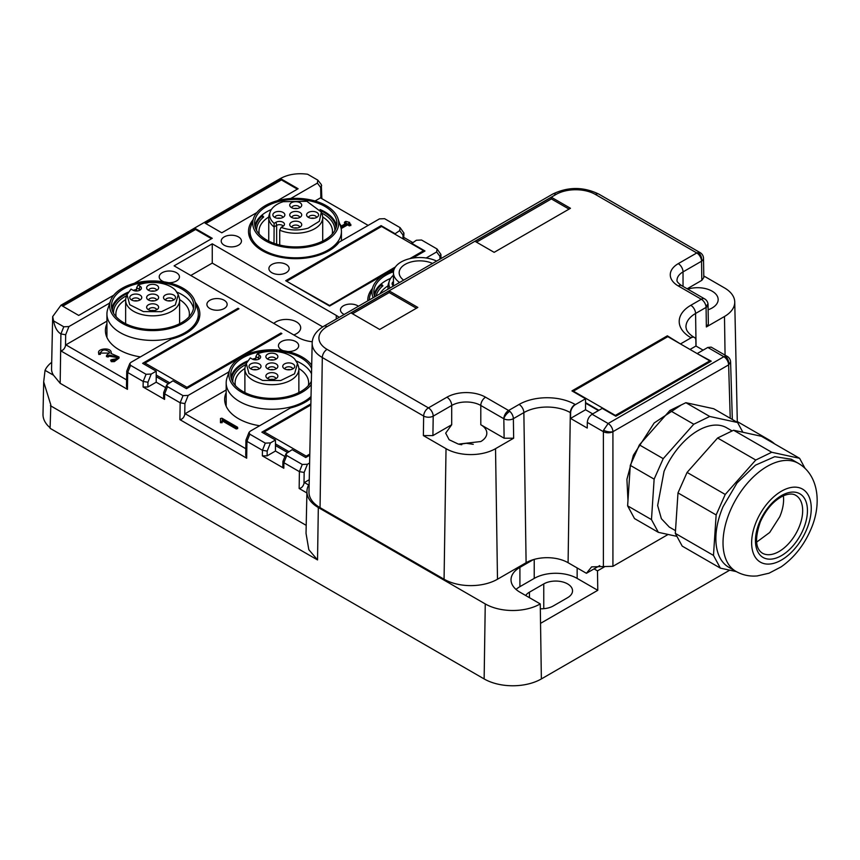 <?xml version="1.0" encoding="UTF-8"?>
<svg xmlns="http://www.w3.org/2000/svg" width="860" height="860" viewBox="0 0 860 860"><rect width="100%" height="100%" fill="white"/><g stroke="black" fill="none" stroke-linecap="round" stroke-linejoin="round"><path stroke-width="1.29" d="M368.166 225.395L320.468 197.864L315.05 200.993M350.826 224.471L349.386 224.815L347.601 223.783L341.635 227.223L341.14 228.47M345.451 223.643L344.623 222.471M350.579 225.223L349.386 225.911L347.601 224.879L341.635 228.33M253.109 219.687A47.214 27.262 180 0 0 252.335 220.676A47.214 27.262 180 0 0 248.508 231.426A47.214 27.262 180 0 0 262.343 250.701A47.214 27.262 180 0 0 339.119 242.165L379.41 218.902L384.581 218.676L400.083 227.631L403.942 233.06L403.652 239.209M347.601 223.783L347.601 224.879M350.579 224.127L348.794 223.095L349.386 222.751L349.386 223.439M339.732 223.815L341.334 226.019L346.408 223.095L344.623 222.063L345.806 221.375L349.633 222.407L349.633 223.503M344.623 223.159L344.623 222.063L344.376 222.815M341.635 227.223L340.882 227.362M337.937 218.462L340.603 226.427A45.698 26.38 180 0 1 341.431 231.426A45.698 26.38 180 0 1 308.589 256.742A45.698 26.38 180 0 1 250.024 231.426A45.698 26.38 180 0 1 250.851 226.427L253.517 218.462A42.989 24.822 180 0 1 283.628 199.348A42.989 24.822 180 0 1 337.937 218.462A42.989 24.822 180 0 1 307.826 246.981A42.989 24.822 180 0 1 253.517 218.462M400.083 227.631L399.685 230.609L402.964 235.017L403.942 233.06M399.685 230.609L394.697 234.038M307.31 245.96A41.151 23.758 180 0 1 254.581 223.159A41.151 23.758 180 0 1 284.144 200.369A41.151 23.758 180 0 1 336.873 223.159A41.151 23.758 180 0 1 307.31 245.96M412.574 242.445L404.006 237.5M394.697 233.49L381.109 225.642L381.109 226.739M320.081 209.517A41.151 23.758 180 0 1 336.593 225.911M254.861 225.911A41.151 23.758 180 0 1 271.373 209.517M332.175 234.189A36.765 21.22 0 0 0 332.487 231.426A36.765 21.22 0 0 0 322.683 216.989M336.131 227.674A40.474 23.37 0 0 0 320.791 210.743M334.852 229.942L334.852 230.523A39.119 22.586 0 0 0 334.852 229.942A39.119 22.586 0 0 0 321.661 213.033M268.772 216.989A36.765 21.22 0 0 0 258.967 231.426A36.765 21.22 0 0 0 259.279 234.189M262.569 217.946L262.569 215.688L263.676 216.989A39.119 22.586 0 0 0 256.602 229.942A39.119 22.586 0 0 0 256.613 230.544L256.602 229.942M262.569 215.688A40.474 23.37 0 0 0 255.334 227.674M394.407 268.632L329.595 306.052L285.713 280.715L381.109 225.642M283.252 226.137A4.042 2.333 0 0 0 277.554 224.965A4.042 2.333 0 0 0 276.651 225.363L274.007 226.889A26.983 15.577 180 0 1 268.75 217.655A26.983 15.577 180 0 1 269.234 214.699L270.126 212.044A26.079 15.061 0 0 0 274.125 223.331L274.007 243.337M306.891 492.952L299.151 488.48C301.462 488.2 303.075 486.545 303.999 483.513L304.375 482.535L308.665 485.018A38.883 22.446 180 0 0 307.579 487.566A38.883 22.446 180 0 0 306.934 491.382A38.883 22.446 180 0 0 318.318 507.54L485.255 603.924A38.883 22.446 180 0 0 540.252 603.924L541.37 678.927A40.474 23.37 180 0 1 484.137 678.927L50.084 428.323L50.837 404.995L43.688 381.872L45.053 370.337A39.646 22.887 180 0 1 51.697 362.307M318.318 507.54L317.534 559.924L50.417 405.705M541.37 678.927L729.731 570.169M540.542 623.36L597.775 590.315L597.485 570.868L604.322 566.923M737.299 421.561L769.205 439.987A38.883 22.446 180 0 1 774.58 443.867M525.675 595.507A16.867 9.739 180 0 1 529.448 592.174L543.756 583.918A16.867 9.739 180 0 1 567.611 583.918A16.867 9.739 0 0 1 572.545 590.798A16.867 9.739 0 0 1 567.611 597.678L553.303 605.945A16.867 9.739 180 0 1 540.327 608.772M293.776 334.938A14.502 8.374 0 0 0 300.688 327.81A14.502 8.374 0 0 0 296.442 321.887A14.502 8.374 0 0 0 273.824 323.425M126.753 371.112L126.474 386.462L127.441 389.344L60.662 350.783C62.952 350.525 64.564 348.87 65.5 345.827L65.887 344.849L126.57 379.883M306.203 525.352L60.168 383.313L53.524 375.229L45.053 370.337M303.999 483.513L304.161 472.43L299.398 471.635L283.897 462.691L283.821 468.248L262.354 455.854L267.127 455.854L275.458 451.038L284.886 456.488M245.992 439.965L246.938 441.341L249.798 434.182L265.299 443.137L270.47 442.9L267.191 451.091L262.44 450.296L246.938 441.341L246.68 458.187L179.901 419.637C182.213 419.347 183.825 417.702 184.75 414.671L185.126 413.692L226.18 389.988M184.75 414.671L184.911 403.587L180.159 402.792L164.658 393.837L164.572 399.395L143.104 387.011L147.877 387.011L156.208 382.195L165.647 387.645M126.7 371.348L127.688 372.498L130.559 365.339L146.06 374.293L151.22 374.057L147.952 382.238L143.19 381.453L127.688 372.498L127.441 389.344M540.252 603.924L519.913 592.174A30.358 17.523 180 0 1 511.023 579.78A30.358 17.523 180 0 1 519.913 567.396L519.913 586.67L534.221 578.404A30.358 17.523 180 0 1 577.146 578.404L597.775 590.315M597.485 570.868L594.056 568.89L599.732 565.611M322.726 326.875L212.259 263.096L212.259 243.821L174.096 265.848L298.108 337.442A26.983 15.577 180 0 0 312.266 341.742M190.791 275.479L212.259 263.096M195.252 302.312A47.214 27.262 0 0 1 199.853 314.04A47.214 27.262 0 0 1 171.248 339.098L130.956 362.35L129.774 363.565L130.559 365.339M282.962 461.304L283.897 462.691L286.767 455.531L302.269 464.475L307.439 464.25L309.611 462.992M282.908 461.53L282.833 466.851L283.821 468.248M245.939 440.191L245.713 455.305L246.68 458.187M167.517 386.677L166.732 384.904L163.701 392.493L164.658 393.837L167.517 386.677L183.019 395.632L188.189 395.406L228.48 372.144A47.214 27.262 0 0 1 229.254 371.154M163.583 397.987L164.572 399.395M516.021 589.422A30.358 17.523 180 0 1 519.913 586.67M603.559 430.215L608.149 423.518A6.74 3.891 60 0 1 612.922 431.688A6.74 3.762 180 0 1 603.387 431.688L603.559 430.215A6.74 2.644 11.1 0 0 612.922 431.688L612.922 566.321L591.626 566.869L586.423 573.297L594.056 568.89M586.423 573.297L568.084 562.709A29.681 17.136 180 0 0 533.318 559.645L519.913 567.396M339.141 317.372A26.983 15.577 0 0 0 336.271 315.416L212.259 243.821M106.93 323.704A47.214 27.262 0 0 0 105.415 330.562A47.214 27.262 0 0 0 119.239 349.837A47.214 27.262 0 0 0 140.416 356.889M286.767 455.531L285.982 453.757L292.153 449.662L305.741 457.509L309.783 455.187M249.798 434.182L249.013 432.408L250.196 431.204L290.487 407.941A47.214 27.262 0 0 0 310.998 398.148M166.732 384.904L172.903 380.819L186.502 388.666L281.897 333.594L280.94 333.035L280.94 334.142M603.387 566.622L603.387 431.688L587.316 422.41L587.24 428.065L570.545 418.422L585.553 409.758L592.701 413.896M667.349 336.926L667.349 335.819L571.954 390.902L585.553 398.75L575.394 404.608A6.74 3.891 -60 0 0 570.621 412.779L570.545 418.422M533.318 559.645A29.681 17.136 0 0 0 526.105 562.709L523.858 412.606A32.863 18.974 0 0 1 570.33 412.606L568.084 562.709M270.47 442.9L275.458 440.03L275.458 451.038M275.458 445.534L287.38 452.414M226.18 392.547A47.214 27.262 0 0 0 224.664 399.406A47.214 27.262 0 0 0 238.489 418.68A47.214 27.262 0 0 0 259.655 425.743M185.126 413.692L245.82 448.726M236.22 427.839L222.159 419.723L222.159 421.615L220.472 421.615L220.472 418.551L221.912 418.207L237.414 427.151L236.22 427.839L236.22 428.946L222.159 420.819M222.159 422.712L222.159 421.615L222.159 422.712L220.472 422.712L220.472 419.648M236.22 428.946L237.661 428.602L237.661 427.517M151.22 374.057L156.208 371.176L156.208 382.195M156.208 376.691L168.13 383.571M585.553 398.75L585.553 409.758M228.48 373.466L228.48 372.144M220.472 421.615L220.472 422.712M612.922 566.321L668.112 534.458M627.972 500.498L626.918 479.321L633.368 455.284L654.17 422.98L681.335 404.91M689.247 403.426L703.211 406.457M598.431 410.585L585.553 403.157M280.94 333.035L186.975 387.29L144.996 363.06L238.962 308.804L238.016 308.256L238.016 309.353M598.904 410.317L585.553 402.598M667.349 335.819L680.948 344.226M697.643 353.858L711.231 361.157L615.835 416.229L602.247 408.382L592.088 414.251C589.229 416.208 587.638 418.927 587.316 422.41M709.801 360.877L615.362 415.412L573.384 391.171L667.822 336.647L709.801 360.877L709.801 361.985M573.384 391.171L573.384 391.73M615.362 415.412L615.362 415.96M703.104 350.149L695.955 346.021L690.01 349.45M697.643 353.31L707.791 347.451L711.166 347.117L727.323 356.448M680.948 343.667L691.096 337.808A6.74 3.891 -60 0 1 694.471 337.475A6.74 3.891 -60 0 1 695.869 340.463L695.955 346.021M696.062 346.085L695.579 313.47L706.071 307.407A6.74 3.827 -0.9 0 0 708.049 304.655L708.339 324.145L706.361 326.95L724.486 316.491L725.066 355.137M703.781 275.952L724.486 287.906A35.013 20.21 180 0 1 734.741 301.946A35.013 20.21 180 0 1 724.486 316.491M320.049 507.637A37.776 21.812 180 0 1 308.987 491.941L312.169 343.161A34.593 19.973 180 0 0 322.306 357.534L320.049 507.637L444.072 579.231A37.776 21.812 180 0 0 497.488 579.231L526.105 562.709M399.577 282.488A26.305 15.19 180 0 1 393.439 272.727A26.305 15.19 180 0 1 401.136 261.988A26.305 15.19 180 0 1 436.633 261.085M403.652 280.134A20.575 11.879 180 0 1 399.169 272.727A20.575 11.879 180 0 1 405.2 264.332A20.575 11.879 180 0 1 432.558 263.44M446.028 448.673A35.013 20.21 180 0 0 495.532 448.673L513.656 438.202L504.121 438.202L480.794 424.743A20.575 11.879 0 0 1 486.825 433.139A20.575 11.879 0 0 1 480.794 441.535L458.38 444.115L449.146 439.739L445.684 433.139L451.704 424.743L432.913 435.59L423.367 435.59L446.028 448.673L444.072 579.231M439.976 259.161L439.933 256.355L440.911 254.409L437.052 248.97L436.654 251.948L426.173 258M367.768 300.849A47.214 27.262 180 0 1 367.757 300.269A47.214 27.262 180 0 1 372.348 288.541M369.273 299.979A45.698 26.38 180 0 1 370.101 295.27L372.767 287.304A42.989 24.822 180 0 1 393.74 270.427M373.143 297.743A42.989 24.822 180 0 1 372.767 287.304M374.691 296.85A41.151 23.758 180 0 1 373.82 292.002A41.151 23.758 180 0 1 393.493 271.749M374.1 294.765A41.151 23.758 180 0 1 390.612 278.371M388.01 285.842A36.765 21.22 0 0 0 379.948 293.819M381.818 286.788L381.818 284.531L382.926 285.832A39.119 22.586 0 0 0 376.142 296.012M381.818 284.531A40.474 23.37 0 0 0 374.573 296.517M304.375 482.535L309.256 479.719M224.18 245.197A10.116 5.837 180 0 1 221.213 241.058A10.116 5.837 180 0 1 227.459 235.661A10.116 5.837 180 0 1 238.489 236.93A10.116 5.837 180 0 1 241.456 241.058A10.116 5.837 180 0 1 235.21 246.454A10.116 5.837 180 0 1 224.18 245.197M271.878 272.727A10.116 5.837 180 0 1 268.911 268.599A10.116 5.837 180 0 1 275.157 263.203A10.116 5.837 180 0 1 286.187 264.471A10.116 5.837 180 0 1 289.154 268.599A10.116 5.837 180 0 1 282.908 273.996A10.116 5.837 180 0 1 271.878 272.727M344.215 314.448A10.116 5.837 180 0 1 343.43 314.04A10.116 5.837 180 0 1 340.463 309.912A10.116 5.837 180 0 1 346.709 304.515A10.116 5.837 180 0 1 357.738 305.773A10.116 5.837 180 0 1 358.448 306.235M279.726 230.2A26.983 15.577 0 0 0 308.665 231.329A26.983 15.577 0 0 0 322.715 217.655A26.983 15.577 0 0 0 322.221 214.699L321.328 212.044L319.318 221.31L308.235 228.115C298.958 230.781 289.917 230.534 281.123 227.373L279.726 230.2L279.726 245.046M100.297 352.525L100.416 353.116L98.771 353.331C96.578 348.784 109.671 347.075 111.101 351.719L111.037 353.471L119.013 356.997L114.326 360.523L111.284 360.555L111.66 359.609L115.96 358.889L117.325 356.997L109.403 355.105L107.919 355.965L106.726 355.277L109.575 352.525M109.478 353.073L100.394 353.073M100.416 353.331L100.416 353.116C102.103 349.353 105.114 348.956 109.456 351.933M100.437 354.331L98.771 354.438L98.61 352.525L98.771 354.438M111.101 351.719L111.037 353.471M111.66 359.609L111.284 361.662L114.326 361.63L119.013 358.104L119.013 356.997M111.284 361.662L110.628 360.082M117.218 357.545L109.403 356.201L107.919 357.072L106.726 356.373M106.479 356.696L106.479 355.642M551.389 197.273L570.47 208.292L494.156 252.345L475.075 241.337L551.389 197.273L551.389 198.929L569.041 209.12M389.214 290.906L351.063 312.933L379.679 329.455L417.831 307.428L389.214 290.906L389.214 292.561L416.401 308.256M352.492 313.76L389.214 292.561M551.389 198.929L476.504 242.165M703.803 277.543L701.824 280.328L687.162 288.799M708.124 309.783A20.575 11.879 0 0 0 712.134 307.977A20.575 11.879 0 0 0 718.164 299.581A20.575 11.879 0 0 0 687.753 289.143M194.844 301.075L197.51 309.041A45.698 26.38 180 0 1 198.338 314.04A45.698 26.38 180 0 1 159.132 340.151A45.698 26.38 180 0 1 108.779 321.468A45.698 26.38 180 0 1 106.93 314.04A45.698 26.38 180 0 1 107.758 309.041L110.424 301.075A42.989 24.822 180 0 1 150.597 280.983A42.989 24.822 180 0 1 193.887 298.786A42.989 24.822 180 0 1 194.844 301.075A42.989 24.822 180 0 1 162.766 329.896A42.989 24.822 180 0 1 111.381 312.76A42.989 24.822 180 0 1 110.424 301.075M113.154 312.47A41.151 23.758 180 0 1 111.488 305.773A41.151 23.758 180 0 1 146.78 282.263A41.151 23.758 180 0 1 192.113 299.087A41.151 23.758 180 0 1 193.779 305.773A41.151 23.758 180 0 1 158.487 329.294A41.151 23.758 180 0 1 113.154 312.47M176.988 292.142A41.151 23.758 180 0 1 192.113 304.601A41.151 23.758 180 0 1 193.5 308.536M111.757 308.536A41.151 23.758 180 0 1 128.269 292.142M133.225 290.336A41.151 23.758 180 0 1 136.632 289.401M189.082 316.802A36.765 21.22 0 0 0 189.393 314.04A36.765 21.22 0 0 0 187.91 308.063A36.765 21.22 0 0 0 179.589 299.602M125.678 299.602A36.765 21.22 0 0 0 115.874 314.04A36.765 21.22 0 0 0 116.186 316.802M126.7 295.646A39.119 22.586 0 0 0 113.509 312.556A39.119 22.586 0 0 0 113.52 313.158L113.509 312.556M136.632 290.25A40.474 23.37 0 0 0 134.558 290.798M127.57 293.357A40.474 23.37 0 0 0 112.23 310.288M311.03 396.492A45.698 26.38 180 0 1 266.03 409.048A45.698 26.38 180 0 1 228.029 390.311A45.698 26.38 180 0 1 226.18 382.883A45.698 26.38 180 0 1 227.008 377.884L229.663 369.918A42.989 24.822 180 0 1 267.675 349.923A42.989 24.822 180 0 1 311.696 365.274M311.288 384.538A42.989 24.822 180 0 1 269.18 399.395A42.989 24.822 180 0 1 230.63 381.614A42.989 24.822 180 0 1 229.663 369.918M311.352 381.324A41.151 23.758 180 0 1 271.868 398.384A41.151 23.758 180 0 1 232.393 381.313A41.151 23.758 180 0 1 230.727 374.627A41.151 23.758 180 0 1 266.03 351.106A41.151 23.758 180 0 1 311.363 367.929A41.151 23.758 180 0 1 311.632 368.488M296.238 360.985A41.151 23.758 180 0 1 311.363 373.444A41.151 23.758 180 0 1 311.524 373.756M231.007 377.379A41.151 23.758 180 0 1 247.519 360.985M252.464 359.179A41.151 23.758 180 0 1 255.871 358.244M308.332 385.645A36.765 21.22 0 0 0 308.643 382.883A36.765 21.22 0 0 0 307.16 376.906A36.765 21.22 0 0 0 298.839 368.456M244.917 368.456A36.765 21.22 0 0 0 235.113 382.883A36.765 21.22 0 0 0 235.425 385.645M245.949 364.489A39.119 22.586 0 0 0 232.759 381.399A39.119 22.586 0 0 0 232.77 382.001M255.871 359.093A40.474 23.37 0 0 0 253.797 359.652M246.809 362.21A40.474 23.37 0 0 0 231.48 379.131M461.766 444.727L460.003 444.459M139.277 290.487L139.277 289.25L136.632 287.724L136.632 291.002M139.911 286.133L138.03 285.036A26.079 15.061 0 0 1 175.515 290.293L178.235 294.658L175.3 304.967L161.465 311.685L143.383 311.589L129.742 304.73L127.022 294.658L131.032 289.078L132.913 290.175A4.956 2.86 0 0 0 137.869 290.884A4.956 2.86 0 0 0 141.276 288.691A4.956 2.86 0 0 0 140.75 286.767A4.956 2.86 0 0 0 139.911 286.133L139.277 289.25A4.042 2.333 180 0 1 139.954 289.777A4.042 2.333 180 0 1 140.158 290.024M258.527 359.329L258.527 358.104L255.871 356.567L255.871 359.856M259.161 354.976L257.269 353.89A26.079 15.061 0 0 1 294.765 359.147L297.485 363.511L294.539 373.81L280.704 380.529L262.623 380.442L248.992 373.584L246.272 363.511L250.271 357.932L252.163 359.018A4.956 2.86 0 0 0 257.108 359.727A4.956 2.86 0 0 0 260.526 357.534A4.956 2.86 0 0 0 260 355.621A4.956 2.86 0 0 0 259.161 354.976L258.527 358.104A4.042 2.333 180 0 1 259.204 358.62A4.042 2.333 180 0 1 259.408 358.867M127.022 294.658L126.141 297.313A26.983 15.577 0 0 0 125.646 300.269A26.983 15.577 0 0 0 128.957 307.74A26.983 15.577 0 0 0 159.304 315.362A26.983 15.577 0 0 0 179.611 300.269A26.983 15.577 0 0 0 179.127 297.313L178.235 294.658M246.272 363.511L245.379 366.166A26.983 15.577 0 0 0 244.896 369.112A26.983 15.577 0 0 0 248.196 376.583A26.983 15.577 0 0 0 278.554 384.205A26.983 15.577 0 0 0 298.861 369.112A26.983 15.577 0 0 0 298.377 366.166L297.485 363.511M783.352 495.812A33.389 19.275 -60 0 1 779.751 516.742L769.689 532.48L756.585 542.165M791.178 459.186L774.742 456.692L755.445 465.174L737.02 482.987L723.056 506.669A62.393 36.023 -60 0 0 728.786 567.267L735.945 571.395A62.393 36.023 -60 0 1 730.215 510.797A62.393 36.023 -60 0 1 798.338 463.325L791.178 459.186M273.416 379.443A4.042 2.333 0 0 0 270.341 379.443M256.549 369.703A4.042 2.333 0 0 0 253.474 369.703M290.282 369.703A4.042 2.333 0 0 0 287.208 369.703M273.416 359.974A4.042 2.333 0 0 0 270.341 359.974M273.416 369.703A4.042 2.333 0 0 0 270.341 369.703M154.166 310.6A4.042 2.333 0 0 0 151.102 310.6M137.299 300.86A4.042 2.333 0 0 0 134.235 300.86M171.032 300.86A4.042 2.333 0 0 0 167.958 300.86M154.166 291.121A4.042 2.333 0 0 0 151.102 291.121M154.166 300.86A4.042 2.333 0 0 0 151.102 300.86M805.057 468.388L799.606 458.315L771.732 452.263L755.768 460.025L725.227 494.457L716.143 514.936L713.477 555.409L675.315 533.383L682.206 546.111L720.368 568.137L713.477 555.409M736.289 571.599L720.368 568.137M275.91 378.658A4.042 2.333 0 0 0 269.943 376.798A4.042 2.333 0 0 0 267.847 378.658M259.043 368.918A4.042 2.333 0 0 0 258.57 367.994A4.042 2.333 0 0 0 254.173 366.833A4.042 2.333 0 0 0 250.98 368.918M292.776 368.918A4.042 2.333 0 0 0 292.292 367.994A4.042 2.333 0 0 0 287.906 366.833A4.042 2.333 0 0 0 284.714 368.918M275.91 359.19A4.042 2.333 0 0 0 269.943 357.33A4.042 2.333 0 0 0 267.847 359.19M275.91 368.918A4.042 2.333 0 0 0 275.426 367.994A4.042 2.333 0 0 0 271.04 366.833A4.042 2.333 0 0 0 267.847 368.918M156.671 309.815A4.042 2.333 0 0 0 150.694 307.955A4.042 2.333 0 0 0 148.597 309.815M139.804 300.075A4.042 2.333 0 0 0 139.32 299.151A4.042 2.333 0 0 0 134.934 297.979A4.042 2.333 0 0 0 131.731 300.075M173.526 300.075A4.042 2.333 0 0 0 173.053 299.151A4.042 2.333 0 0 0 168.657 297.979A4.042 2.333 0 0 0 165.464 300.075M156.671 290.336A4.042 2.333 0 0 0 150.694 288.487A4.042 2.333 0 0 0 148.597 290.336M156.671 300.075A4.042 2.333 0 0 0 156.187 299.151A4.042 2.333 0 0 0 151.79 297.979A4.042 2.333 0 0 0 148.597 300.075M716.143 514.936L677.992 492.909L675.315 533.383M725.227 494.457L687.075 472.419L677.992 492.909M755.768 460.025L717.605 437.998L687.075 472.419M771.732 452.263L733.58 430.237L717.605 437.998M799.606 458.315L761.444 436.289L733.58 430.237M274.748 379.131A5.998 3.462 0 0 0 277.35 377.508A5.998 3.462 0 0 0 275.942 373.552A5.998 3.462 0 0 0 269.008 373.057A5.998 3.462 0 0 0 266.406 377.508A5.998 3.462 0 0 0 274.748 379.131M249.755 368.015A5.998 3.462 0 0 0 255.248 369.821A5.998 3.462 0 0 0 260.483 367.779A5.998 3.462 0 0 0 260.279 364.704A5.998 3.462 0 0 0 252.356 363.264A5.998 3.462 0 0 0 249.54 367.779A5.998 3.462 0 0 0 249.755 368.015M294.002 364.704A5.998 3.462 0 0 0 286.079 363.264A5.998 3.462 0 0 0 283.273 367.779A5.998 3.462 0 0 0 283.477 368.015A5.998 3.462 0 0 0 288.981 369.821A5.998 3.462 0 0 0 294.217 367.779A5.998 3.462 0 0 0 294.002 364.704M269.008 353.589A5.998 3.462 0 0 0 266.406 358.039A5.998 3.462 0 0 0 274.748 359.663A5.998 3.462 0 0 0 277.35 358.039A5.998 3.462 0 0 0 275.942 354.083A5.998 3.462 0 0 0 269.008 353.589M266.622 368.015A5.998 3.462 0 0 0 272.115 369.821A5.998 3.462 0 0 0 277.35 367.779A5.998 3.462 0 0 0 277.135 364.704A5.998 3.462 0 0 0 269.212 363.264A5.998 3.462 0 0 0 266.406 367.779A5.998 3.462 0 0 0 266.622 368.015M155.51 310.288A5.998 3.462 0 0 0 158.1 308.665A5.998 3.462 0 0 0 156.703 304.709A5.998 3.462 0 0 0 149.758 304.214A5.998 3.462 0 0 0 147.157 308.665A5.998 3.462 0 0 0 155.51 310.288M130.505 299.173A5.998 3.462 0 0 0 136.009 300.978A5.998 3.462 0 0 0 141.244 298.925A5.998 3.462 0 0 0 141.029 295.851A5.998 3.462 0 0 0 133.106 294.41A5.998 3.462 0 0 0 130.301 298.925A5.998 3.462 0 0 0 130.505 299.173M174.752 295.851A5.998 3.462 0 0 0 166.829 294.41A5.998 3.462 0 0 0 164.024 298.925A5.998 3.462 0 0 0 164.238 299.173A5.998 3.462 0 0 0 169.732 300.978A5.998 3.462 0 0 0 174.967 298.925A5.998 3.462 0 0 0 174.752 295.851M149.758 284.746A5.998 3.462 0 0 0 147.157 289.196A5.998 3.462 0 0 0 155.51 290.82A5.998 3.462 0 0 0 158.1 289.196A5.998 3.462 0 0 0 156.703 285.24A5.998 3.462 0 0 0 149.758 284.746M147.372 299.173A5.998 3.462 0 0 0 152.876 300.978A5.998 3.462 0 0 0 158.1 298.925A5.998 3.462 0 0 0 157.896 295.851A5.998 3.462 0 0 0 149.973 294.41A5.998 3.462 0 0 0 147.157 298.925A5.998 3.462 0 0 0 147.372 299.173M257.269 353.89L255.871 356.567M138.03 285.036L136.632 287.724M314.126 218.246A4.042 2.333 0 0 0 311.051 218.246M297.259 227.986A4.042 2.333 0 0 0 294.195 227.986M297.259 208.507A4.042 2.333 0 0 0 294.195 208.507M280.403 218.246A4.042 2.333 0 0 0 277.329 218.246M297.259 218.246A4.042 2.333 0 0 0 294.195 218.246M675.498 530.652L669.306 527.083L661.372 518.688L657.653 505.529L664.038 471.398A57.34 33.099 -60 0 1 726.646 427.775L732.129 430.935M316.62 217.462A4.042 2.333 0 0 0 316.147 216.537A4.042 2.333 0 0 0 311.75 215.365A4.042 2.333 0 0 0 308.557 217.462M299.764 227.201A4.042 2.333 0 0 0 293.787 225.341A4.042 2.333 0 0 0 291.69 227.201M299.764 207.722A4.042 2.333 0 0 0 293.787 205.862A4.042 2.333 0 0 0 291.69 207.722M282.897 217.462A4.042 2.333 0 0 0 282.413 216.537A4.042 2.333 0 0 0 278.027 215.365A4.042 2.333 0 0 0 274.834 217.462M299.764 217.462A4.042 2.333 0 0 0 293.787 215.602A4.042 2.333 0 0 0 291.69 217.462M393.439 281.575A5.998 3.462 0 0 0 392.633 285.154A5.998 3.462 0 0 0 392.848 285.402A5.998 3.462 0 0 0 393.439 285.918M742.868 432.257L737.59 422.518L709.726 416.466L693.762 424.227L663.221 458.649L654.137 479.138L651.471 519.612L658.362 532.34L676.938 536.371M317.856 213.237A5.998 3.462 0 0 0 309.933 211.797A5.998 3.462 0 0 0 307.117 216.311A5.998 3.462 0 0 0 307.332 216.559A5.998 3.462 0 0 0 312.825 218.354A5.998 3.462 0 0 0 318.06 216.311A5.998 3.462 0 0 0 317.856 213.237M298.603 227.674A5.998 3.462 0 0 0 301.204 226.051A5.998 3.462 0 0 0 299.796 222.095A5.998 3.462 0 0 0 292.851 221.6A5.998 3.462 0 0 0 290.25 226.051A5.998 3.462 0 0 0 298.603 227.674M292.851 202.121A5.998 3.462 0 0 0 290.25 206.572A5.998 3.462 0 0 0 298.603 208.206A5.998 3.462 0 0 0 301.204 206.572A5.998 3.462 0 0 0 299.796 202.616A5.998 3.462 0 0 0 292.851 202.121M273.598 216.559A5.998 3.462 0 0 0 279.102 218.354A5.998 3.462 0 0 0 284.337 216.311A5.998 3.462 0 0 0 284.123 213.237A5.998 3.462 0 0 0 276.2 211.797A5.998 3.462 0 0 0 273.394 216.311A5.998 3.462 0 0 0 273.598 216.559M298.603 217.935A5.998 3.462 0 0 0 301.204 216.311A5.998 3.462 0 0 0 299.796 212.355A5.998 3.462 0 0 0 292.851 211.861A5.998 3.462 0 0 0 290.25 216.311A5.998 3.462 0 0 0 298.603 217.935M393.439 275.254A26.079 15.061 0 0 0 389.365 280.897A26.079 15.061 0 0 0 389.967 288.025M388.333 288.971A26.983 15.577 180 0 1 387.989 286.498A26.983 15.577 180 0 1 388.483 283.553L389.365 280.897M709.726 416.466L685.882 402.695L713.746 408.747L737.59 422.518M685.882 402.695L669.908 410.456L693.762 424.227M669.908 410.456L639.378 444.889L663.221 458.649M639.378 444.889L630.294 465.367L654.137 479.138M630.294 465.367L627.617 505.841L634.508 518.569L658.362 532.34M627.617 505.841L651.471 519.612M270.126 212.044A26.079 15.061 0 0 1 283.219 201.691L306.837 201.283L321.328 212.044M281.123 227.373L283.015 226.287A4.956 2.86 0 0 0 284.37 224.804A4.956 2.86 0 0 0 282.424 221.955A4.956 2.86 0 0 0 277.124 221.762A4.956 2.86 0 0 0 276.006 222.245L274.125 223.331M287.606 351.525A10.116 5.837 0 0 0 298.689 345.709A10.116 5.837 0 0 0 295.733 341.581A10.116 5.837 0 0 0 284.703 340.313A10.116 5.837 0 0 0 278.457 345.709A10.116 5.837 0 0 0 281.413 349.837A10.116 5.837 0 0 0 283.305 350.697M209.872 308.536A10.116 5.837 0 0 0 220.902 309.793A10.116 5.837 0 0 0 227.148 304.397A10.116 5.837 0 0 0 224.18 300.269A10.116 5.837 0 0 0 213.151 299A10.116 5.837 0 0 0 206.905 304.397A10.116 5.837 0 0 0 209.872 308.536M168.356 282.671A10.116 5.837 0 0 0 179.45 276.866A10.116 5.837 0 0 0 176.483 272.727A10.116 5.837 0 0 0 165.453 271.459A10.116 5.837 0 0 0 159.207 276.866A10.116 5.837 0 0 0 162.174 280.994A10.116 5.837 0 0 0 164.056 281.854M437.052 248.97L421.55 240.015L416.38 240.252L411.392 243.681M156.208 371.176L142.62 363.329L238.016 308.256M275.458 440.03L261.859 432.182L310.879 403.877M169.571 382.743L156.208 375.035M288.81 451.597L275.458 443.878M109.242 304.623L109.242 303.29L68.94 326.553L63.78 326.789L53.578 320.898L52.675 316.587L60.995 305.192L280.403 178.514C288.164 174.322 297.227 172.892 307.6 174.236L317.802 180.127L321.317 184.534L321.866 198.671M110.005 302.312A47.214 27.262 0 0 0 109.242 303.29M317.534 559.924L308.815 549.669L306.031 533.34L306.934 491.382M65.887 344.849L106.93 321.145M411.392 243.122L424.99 250.98L412.639 258.107M309.804 454.069L306.224 456.133L264.246 431.903L310.847 404.995M290.723 198.509L317.404 183.105L317.802 180.127M113.767 295.173L78.701 315.416L62.006 305.773L195.564 228.674L212.259 238.306L134.268 283.338M277.361 200.724L298.108 188.738L281.413 179.095L205.099 223.159L221.794 232.802L256.861 212.56M43.688 381.872L43 414.262A40.474 23.37 0 0 0 50.095 427.764M65.5 345.827L65.672 334.733L60.909 333.949C57.265 331.777 54.814 327.423 53.578 320.898M53.524 375.229A29.53 17.049 180 0 1 51.557 368.908L52.675 316.587M195.564 228.674L195.564 229.491L211.538 238.725M281.413 179.095L281.413 179.923L297.399 189.157M320.844 198.079L320.683 187.512L321.661 185.556M281.413 179.923L205.82 223.578M195.564 229.491L62.726 306.192M395.417 266.944L329.111 305.773M329.111 305.225L287.143 281.542M287.143 280.994L381.582 226.47L423.561 250.701L423.561 251.797M423.561 250.701L409.736 258.688M186.975 387.29L186.975 388.387M144.996 363.06L144.996 364.704M306.224 456.133L306.224 457.24M264.246 431.903L264.246 433.558M349.386 224.815L349.386 225.911M402.964 235.017L403.017 238.844M276.651 244.208L276.651 225.363L276.006 222.245M485.255 603.924L484.137 678.927M529.448 592.174L529.448 597.678M543.756 583.918L543.756 608.697M302.269 464.475L299.398 471.635L299.151 488.48M265.299 443.137L262.44 450.296L262.354 455.854M183.019 395.632L180.159 402.792L179.901 419.637M146.06 374.293L143.19 381.453L143.104 387.011M63.78 326.789L60.909 333.949L60.168 383.313M577.146 567.944L577.146 578.404M534.221 559.387L534.221 578.404M336.271 319.028L336.271 315.416M570.621 412.779L570.33 412.606A6.74 3.891 120 0 1 575.103 404.437A39.603 22.865 0 0 0 519.096 404.437A6.74 3.891 60 0 1 523.858 412.606L513.366 418.659A6.74 3.827 179.1 0 1 503.831 418.755A6.74 2.795 131.2 0 1 509.797 411.36A6.74 3.891 60 0 1 513.366 418.659L513.656 438.202M267.191 451.091L267.127 455.854M184.911 403.587L188.189 395.406M147.952 382.238L147.877 387.011M730.237 418.272L728.624 364.887L730.591 362.028A6.74 6.74 0 0 0 727.227 356.384L725.044 356.201A6.74 4.73 74.6 0 1 728.624 364.887L612.922 431.688M707.791 347.451L723.851 356.717L608.149 423.518L592.088 414.251M703.803 277.522L703.512 258.365A6.74 6.74 0 0 0 700.137 252.625L696.772 252.958L678.271 263.644A27.316 15.77 0 0 0 678.271 285.95L701.298 299.248A6.74 3.891 60 0 1 705.899 305.934A6.74 2.709 -11.9 0 0 707.898 303.365A6.74 6.74 0 0 0 704.673 298.914A6.74 3.891 -60 0 0 701.298 299.248L690.806 305.3A6.74 3.891 60 0 1 695.579 313.47A32.863 18.974 0 0 0 685.947 327.123L686.463 329.563C688.473 334.002 693.45 337.012 694.181 337.303A6.74 3.891 -60 0 1 694.321 337.399M705.899 305.934A6.74 3.891 60 0 1 706.071 307.407L706.361 326.95M312.169 343.161C312.341 336.529 316.179 330.906 323.704 326.295A6.74 3.891 60 0 1 327.069 326.628A27.853 16.082 0 0 0 327.069 349.364A6.74 3.891 120 0 0 322.306 357.534L423.658 416.046L423.367 435.59M495.532 448.673L497.488 579.231M432.913 435.59L433.204 416.143A6.74 3.827 0.9 0 1 423.658 416.046A6.74 3.891 120 0 1 423.829 414.574A6.74 3.891 120 0 1 428.43 407.887A6.74 3.891 60 0 1 433.204 416.143L451.704 405.469L451.704 424.743M439.933 256.355L436.654 251.948M304.161 472.43L307.439 464.25M109.403 355.105L109.403 356.201M107.919 355.965L107.919 357.072M480.794 424.743L480.794 405.469A6.74 3.891 120 0 1 485.567 397.202L508.593 410.5L519.096 404.437M485.567 397.202A27.316 15.77 0 0 0 446.931 397.202A6.74 3.891 60 0 1 451.704 405.469A20.575 11.879 0 0 1 480.794 405.469L503.831 418.755A6.74 3.891 120 0 1 508.593 410.5A6.74 3.891 60 0 1 509.797 411.36M504.121 438.202L503.831 418.755M701.824 280.328L701.534 261.225L683.034 271.9L683.034 286.423M678.271 263.644A6.74 3.891 -120 0 1 683.034 271.9A20.575 11.879 0 0 0 677.013 280.306C676.637 281.381 678.174 283.144 681.636 285.617A6.74 3.891 -60 0 0 678.271 285.95M806.4 530.05A42.161 24.338 -60 0 1 765.131 563.848A42.161 24.338 -60 0 1 756.499 521.192A42.161 24.338 -60 0 1 797.757 487.394A42.161 24.338 -60 0 1 806.4 530.05M759.692 521.751A36.765 21.22 -60 0 1 795.672 492.285A36.765 21.22 -60 0 1 803.208 529.481A36.765 21.22 -60 0 1 767.227 558.957A36.765 21.22 -60 0 1 759.692 521.751M798.822 527.75A33.389 19.275 -60 0 1 762.368 553.163C755.359 548.626 754.704 538.145 760.412 521.697C766.238 509.034 773.903 500.402 783.417 495.79C788.695 493.64 792.802 493.479 795.758 495.328A33.389 19.275 -60 0 1 798.822 527.75M697.965 252.442A6.74 4.741 74.4 0 1 701.534 261.225A6.74 3.967 179.1 0 0 703.512 258.365M323.704 326.295L552.647 194.102C568.03 186.652 583.403 186.652 598.786 194.102A6.74 3.891 120 0 0 595.41 194.446L696.772 252.958A6.74 3.891 60 0 1 701.534 261.225M728.624 364.887A6.74 3.891 60 0 0 723.851 356.717L725.044 356.201M446.931 397.202L428.43 407.887L327.069 349.364M552.647 194.102A6.74 3.891 60 0 1 556.022 194.446L327.069 326.628M595.41 194.446A27.853 16.082 0 0 0 556.022 194.446M690.806 305.3A39.603 22.865 0 0 0 690.806 337.636A6.74 3.891 -60 0 1 694.181 337.303L694.471 337.475M65.672 334.733L68.94 326.553M320.683 187.512L317.404 183.105M350.826 224.492L350.826 225.567M250.024 231.426L250.024 238.284M341.431 231.426L341.431 240.843M163.583 397.997L163.669 392.687M282.951 461.336L285.982 453.757M245.981 439.998L249.013 432.408M734.741 301.946L737.31 422.357M440.911 254.409L440.976 258.58M322.715 241.101L322.715 217.655M111.262 352.525L111.262 353.438M473.258 444.308L466.303 443.298L459.24 444.308M125.646 323.715L125.646 300.269M179.611 323.715L179.611 300.269M244.896 392.558L244.896 369.112M298.861 392.558L298.861 369.112M735.945 571.395C742.556 575.093 749.64 576.608 757.208 575.931L769.076 573.19L781.202 566.826C794.07 557.721 803.907 545.358 810.7 529.728C821.762 505.046 819.247 475.376 798.338 463.325M232.759 381.98L232.759 381.399M708.049 304.655A6.74 6.74 0 0 0 707.898 303.365M704.673 298.914L681.636 285.617M226.18 382.883L226.18 406.264M198.338 314.04L198.338 320.898M106.93 314.04L106.93 337.421M387.989 289.175L387.989 286.498M393.439 272.727L393.439 286.025M598.786 194.102L700.137 252.625M732.333 419.476L730.591 362.028M126.743 371.144L129.774 363.565M268.75 241.101L268.75 217.655"/></g></svg>
